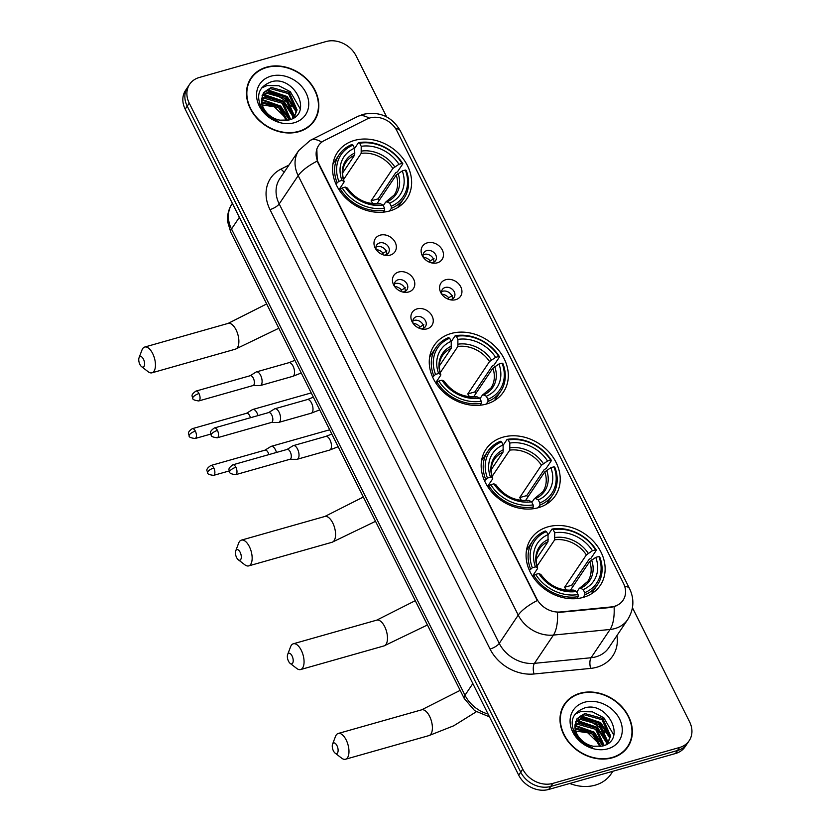 <?xml version="1.0" encoding="UTF-8"?>
<svg xmlns="http://www.w3.org/2000/svg" width="831" height="831" viewBox="0 0 831 831"><rect width="100%" height="100%" fill="white"/><g stroke="black" fill="none" stroke-linecap="round" stroke-linejoin="round"><path stroke-width="1.25" d="M451.129 333.501A41.747 34.113 33.9 0 0 434.135 345.478A41.747 34.113 33.9 0 0 440.295 388.846A41.747 34.113 33.9 0 0 486.447 404.032A41.747 34.113 33.9 0 0 503.441 392.045A41.747 34.113 33.9 0 0 497.281 348.677A41.747 34.113 33.9 0 0 451.129 333.501M503.035 437.158A41.747 34.113 33.9 0 0 486.042 449.145A41.747 34.113 33.9 0 0 492.201 492.513A41.747 34.113 33.9 0 0 538.353 507.689A41.747 34.113 33.9 0 0 555.347 495.712A41.747 34.113 33.9 0 0 549.187 452.344A41.747 34.113 33.9 0 0 503.035 437.158M547.951 526.854A41.747 34.113 33.9 0 0 530.957 538.831A41.747 34.113 33.9 0 0 537.117 582.199A41.747 34.113 33.9 0 0 583.269 597.375A41.747 34.113 33.9 0 0 600.262 585.398A41.747 34.113 33.9 0 0 594.103 542.03A41.747 34.113 33.9 0 0 547.951 526.854M354.442 140.418A41.747 34.113 33.9 0 0 337.448 152.395A41.747 34.113 33.9 0 0 343.608 195.763A41.747 34.113 33.9 0 0 389.76 210.949A41.747 34.113 33.9 0 0 406.754 198.962A41.747 34.113 33.9 0 0 400.594 155.594A41.747 34.113 33.9 0 0 354.442 140.418M390.165 255.127A11.821 9.66 -146.1 0 1 385.74 255.429A11.821 9.66 -146.1 0 1 375.425 248.5A11.821 9.66 -146.1 0 1 380.172 235.163A11.821 9.66 -146.1 0 1 395.172 242.309A11.821 9.66 -146.1 0 1 390.165 255.127M384.182 255.138A7.095 5.796 33.9 0 0 385.636 254.899A7.095 5.796 33.9 0 0 388.513 252.873A7.095 5.796 33.9 0 0 387.475 245.509A7.095 5.796 33.9 0 0 379.632 242.922A7.095 5.796 33.9 0 0 376.744 244.958A7.095 5.796 33.9 0 0 376.287 249.83M408.623 291.982A11.821 9.66 -146.1 0 1 404.198 292.283A11.821 9.66 -146.1 0 1 393.884 285.355A11.821 9.66 -146.1 0 1 398.62 272.028A11.821 9.66 -146.1 0 1 413.63 279.164A11.821 9.66 -146.1 0 1 408.623 291.982M402.64 291.993A7.095 5.796 33.9 0 0 404.084 291.764A7.095 5.796 33.9 0 0 406.972 289.728A7.095 5.796 33.9 0 0 405.933 282.363A7.095 5.796 33.9 0 0 398.091 279.787A7.095 5.796 33.9 0 0 395.203 281.823A7.095 5.796 33.9 0 0 394.746 286.695M427.082 328.847A11.821 9.66 -146.1 0 1 422.657 329.149A11.821 9.66 -146.1 0 1 412.342 322.22A11.821 9.66 -146.1 0 1 417.079 308.883A11.821 9.66 -146.1 0 1 432.089 316.029A11.821 9.66 -146.1 0 1 427.082 328.847M421.099 328.858A7.095 5.796 33.9 0 0 422.543 328.619A7.095 5.796 33.9 0 0 425.43 326.593A7.095 5.796 33.9 0 0 424.392 319.229A7.095 5.796 33.9 0 0 416.549 316.642A7.095 5.796 33.9 0 0 413.661 318.678A7.095 5.796 33.9 0 0 413.204 323.55M437.293 262.814A11.821 9.66 -146.1 0 1 432.878 263.115A11.821 9.66 -146.1 0 1 422.564 256.187A11.821 9.66 -146.1 0 1 427.3 242.849A11.821 9.66 -146.1 0 1 442.31 249.996A11.821 9.66 -146.1 0 1 437.293 262.814M431.31 262.825A7.095 5.796 33.9 0 0 432.764 262.586A7.095 5.796 33.9 0 0 435.652 260.56A7.095 5.796 33.9 0 0 434.603 253.195A7.095 5.796 33.9 0 0 426.77 250.609A7.095 5.796 33.9 0 0 423.883 252.645A7.095 5.796 33.9 0 0 423.426 257.517M455.752 299.669A11.821 9.66 -146.1 0 1 451.337 299.97A11.821 9.66 -146.1 0 1 441.022 293.042A11.821 9.66 -146.1 0 1 445.759 279.715A11.821 9.66 -146.1 0 1 460.769 286.851A11.821 9.66 -146.1 0 1 455.752 299.669M449.768 299.679A7.095 5.796 33.9 0 0 451.223 299.451A7.095 5.796 33.9 0 0 454.11 297.415A7.095 5.796 33.9 0 0 453.061 290.05A7.095 5.796 33.9 0 0 445.229 287.474A7.095 5.796 33.9 0 0 442.341 289.51A7.095 5.796 33.9 0 0 441.884 294.382M375.955 247.16A7.095 5.796 -146.1 0 1 377.097 246.693A7.095 5.796 -146.1 0 1 383.912 248.303A7.095 5.796 -146.1 0 1 386.779 254.442M394.413 284.025A7.095 5.796 -146.1 0 1 395.556 283.558A7.095 5.796 -146.1 0 1 402.37 285.158A7.095 5.796 -146.1 0 1 405.237 291.297M412.872 320.88A7.095 5.796 -146.1 0 1 414.015 320.413A7.095 5.796 -146.1 0 1 420.829 322.023A7.095 5.796 -146.1 0 1 423.696 328.162M423.083 254.847A7.095 5.796 -146.1 0 1 424.236 254.379A7.095 5.796 -146.1 0 1 431.05 255.99A7.095 5.796 -146.1 0 1 433.917 262.118M441.541 291.712A7.095 5.796 -146.1 0 1 442.694 291.245A7.095 5.796 -146.1 0 1 449.509 292.844A7.095 5.796 -146.1 0 1 452.376 298.983M366.876 119.124A21.274 17.378 -146.1 0 1 369.868 117.96A21.274 17.378 -146.1 0 1 396.886 130.82L623.447 583.258A21.274 17.378 -146.1 0 1 623.084 600.221A21.274 17.378 -146.1 0 1 611.159 606.942L560.333 611.969A21.274 17.378 -146.1 0 1 536.577 598.497L318.242 162.492A21.274 17.378 -146.1 0 1 318.605 145.518A21.274 17.378 -146.1 0 1 324.277 140.574L366.876 119.124M266.491 67.176A38.205 31.214 33.9 0 0 250.941 78.135A38.205 31.214 33.9 0 0 256.571 117.815A38.205 31.214 33.9 0 0 298.807 131.714A38.205 31.214 33.9 0 0 314.357 120.744A38.205 31.214 33.9 0 0 308.727 81.064A38.205 31.214 33.9 0 0 266.491 67.176M251.803 77.584A38.205 31.214 33.9 0 0 249.986 79.672M580.017 693.262A38.205 31.214 33.9 0 0 564.457 704.221A38.205 31.214 33.9 0 0 570.097 743.911A38.205 31.214 33.9 0 0 612.333 757.799A38.205 31.214 33.9 0 0 627.883 746.84A38.205 31.214 33.9 0 0 622.253 707.15A38.205 31.214 33.9 0 0 580.017 693.262M565.329 703.67A38.205 31.214 33.9 0 0 563.501 705.768M386.664 116.922L356.073 55.833A23.632 19.31 33.9 0 0 326.064 41.55L199.263 77.491A23.632 19.31 33.9 0 0 189.645 84.274L185.593 90.299A23.632 19.31 33.9 0 0 185.188 109.152L518.7 775.167A23.632 19.31 33.9 0 0 548.709 789.45L675.51 753.509L677.535 750.497A23.632 19.31 33.9 0 0 687.154 743.714A23.632 19.31 33.9 0 1 677.535 750.497L550.735 786.438L677.535 750.497L679.561 747.485A23.632 19.31 33.9 0 0 689.179 740.701A23.632 19.31 33.9 0 0 689.585 721.848L632.443 607.731M518.7 775.167L520.725 772.144A23.632 19.31 33.9 0 0 550.735 786.438A23.632 19.31 33.9 0 1 520.725 772.144L187.214 106.139L520.725 772.144L522.751 769.132A23.632 19.31 33.9 0 0 552.76 783.415L679.561 747.485M187.619 87.286A23.632 19.31 33.9 0 0 187.214 106.139A23.632 19.31 33.9 0 1 187.619 87.286M616.789 605.674L610.785 607.482L557.456 612.551A27.568 11.291 84.3 0 1 553.436 635.081A31.505 25.751 -146.1 0 1 518.243 615.117A27.568 9.048 153.4 0 1 537.293 600.543L317.993 162.855L317.234 161.089L316.84 148.978M189.645 84.274A23.632 19.31 33.9 0 0 189.239 103.127L522.751 769.132M626.813 748.305A38.205 31.214 33.9 0 0 628.059 745.833M313.297 122.219A38.205 31.214 33.9 0 0 314.544 119.747M675.51 753.509A23.632 19.31 33.9 0 0 685.128 746.726L689.179 740.701M311.469 124.307A37.81 30.892 33.9 0 0 312.009 123.539L314.035 120.526A37.81 30.892 33.9 0 0 308.457 81.251A37.81 30.892 33.9 0 0 266.658 67.508A37.81 30.892 33.9 0 0 251.263 78.353A37.81 30.892 33.9 0 0 256.841 117.628A37.81 30.892 33.9 0 0 298.641 131.381A37.81 30.892 33.9 0 0 314.035 120.526M291.369 106.389A39.389 32.18 33.9 0 0 269.846 92.979M261.568 101.777L279.652 106.794L287.36 120.318M261.536 98.224L264.798 96.988L282.872 102.005L290.663 119.435M261.474 99.055L263.988 98.183L282.062 103.2L289.915 119.695M262.212 95.191L268.008 92.199L286.082 97.217L293.883 114.647L293.104 118.293M261.983 95.908L267.208 93.394L285.282 98.422L293.073 115.852L292.585 118.573M261.474 99.969A19.695 16.09 33.9 0 0 279.943 120.173L288.804 120.017C314.087 114.294 294.236 74.832 271.415 81.75C258.088 86.808 255.2 96.313 262.752 110.243C266.793 115.738 272.08 119.498 278.614 121.523C266.876 116.704 261.152 109.515 261.474 99.969L263.52 92.605L271.228 87.411L289.302 92.438L297.093 109.869L294.091 117.68M263.136 93.207L270.418 88.616L288.502 93.633L296.293 111.063L294.184 117.545M261.713 102.764L278.852 107.988L286.373 120.464M270.989 76.151A27.568 22.53 33.9 0 0 259.293 106.056A27.568 22.53 33.9 0 0 294.309 122.728A27.568 22.53 33.9 0 0 306.005 92.823A27.568 22.53 33.9 0 0 270.989 76.151M259.397 104.498L274.303 106.763L285.729 117.992M251.263 78.353L249.238 81.365A37.81 30.892 33.9 0 0 248.729 82.155M266.18 90.423L286.705 97.102L296.2 111.873M262.96 95.212L283.485 101.881L292.979 116.662M261.464 99.855L280.276 106.669L289.323 119.872M261.422 88.076L267.125 85.531L278.915 85.759L290.32 91.711L300.292 108.996M267.353 89.748L287.111 96.5L296.345 110.315M264.133 94.537L283.89 101.289L293.125 115.104M261.474 99.284L280.67 106.077L289.863 119.716M624.995 750.403A37.81 30.892 33.9 0 0 625.535 749.635L627.561 746.612A37.81 30.892 33.9 0 0 621.983 707.337A37.81 30.892 33.9 0 0 580.183 693.594A37.81 30.892 33.9 0 0 564.789 704.439A37.81 30.892 33.9 0 0 570.367 743.724A37.81 30.892 33.9 0 0 612.167 757.467A37.81 30.892 33.9 0 0 627.561 746.612M569.775 783.477A39.389 32.18 33.9 0 0 595.1 785.181A39.389 32.18 33.9 0 0 611.138 773.879L612.894 771.261M604.885 732.475A39.389 32.18 33.9 0 0 583.362 719.064M575.094 727.863L593.178 732.88L600.875 746.404M575.052 724.31L578.314 723.074L596.388 728.091L604.189 745.521M575 725.141L577.514 724.268L595.588 729.296L603.441 745.781M575.738 721.287L581.534 718.285L599.608 723.313L607.399 740.743L606.63 744.379M575.499 722.004L580.724 719.49L598.808 724.507L606.599 741.938L606.1 744.669M574.99 726.055A19.695 16.09 33.9 0 0 593.469 746.259L602.319 746.103C627.613 740.379 607.762 700.917 584.941 707.846C571.603 712.905 568.716 722.399 576.278 736.328C580.308 741.823 585.595 745.584 592.139 747.62C580.391 742.789 574.678 735.601 574.99 726.055L577.046 718.69L584.744 713.507L602.828 718.524L610.619 735.954L607.606 743.776M576.662 719.303L583.944 714.702L602.018 719.719L609.819 737.149L607.71 743.641M575.229 728.86L592.368 734.074L599.899 746.55M584.515 702.247A27.568 22.53 33.9 0 0 572.819 732.153A27.568 22.53 33.9 0 0 607.835 748.814A27.568 22.53 33.9 0 0 619.531 718.908A27.568 22.53 33.9 0 0 584.515 702.247M572.912 730.584L587.818 732.849L599.255 744.077M564.789 704.439L562.764 707.461A37.81 30.892 33.9 0 0 562.255 708.241M579.695 716.509L600.221 723.188L609.715 737.97M576.485 721.298L597.011 727.977L606.505 742.748M574.99 725.951L593.791 732.755L602.849 745.968M574.938 714.161L580.651 711.627L592.441 711.845L603.846 717.797L613.808 735.082M580.879 715.834L600.626 722.586L609.861 736.401M577.659 720.622L597.416 727.374L606.651 741.19M574.99 725.37L594.196 732.163L603.379 745.802M139.909 364.456A5.516 2.618 -105.8 0 0 141.592 366.668A5.516 2.618 -105.8 0 0 144.438 365.443A5.516 2.618 -105.8 0 0 143.451 359.179A5.516 2.618 -105.8 0 0 139.057 357.725A5.516 2.618 -105.8 0 0 139.909 364.456M139.057 357.725L141.987 349.996A13.389 6.347 74.2 0 1 144.698 347.046A13.389 6.347 74.2 0 1 152.655 353.518A13.389 6.347 74.2 0 1 152 372.807A13.389 6.347 74.2 0 1 148.147 371.717L141.592 366.668M335.932 184.025L338.84 181.314A37.499 30.643 33.9 0 1 352.988 145.134L354.536 148.209A33.874 27.683 33.9 0 0 341.936 180.431L343.837 181.283L343.92 182.332L338.986 189.686M342.673 172.89L354.505 155.283L354.536 148.209M359.667 143.244A37.499 30.643 33.9 0 1 402.027 163.406L402.858 163.78L397.436 171.84L395.629 172.848L378.157 198.848L371.093 200.853L392.855 168.464L398.932 164.278A33.874 27.683 33.9 0 0 361.205 146.318L359.667 143.244L358.483 142.662L354.557 148.51M379.133 200.5A37.416 30.57 33.9 0 0 378.157 198.848M397.737 207.501A39.067 31.931 33.9 0 0 398.6 206.296L404.022 198.225A39.067 31.931 33.9 0 0 406.193 170.428L405.351 170.054A37.499 30.643 33.9 0 1 391.204 206.233L391.37 208.321A39.067 31.931 33.9 0 0 404.022 198.225M352.988 145.134L351.814 144.552A39.067 31.931 33.9 0 0 339.162 154.649L333.74 162.71A39.067 31.931 33.9 0 0 332.951 163.967M391.37 208.321L389.573 211.001M383.403 212.144L384.701 210.212L384.535 208.124A37.499 30.643 33.9 0 1 342.175 187.962L340.326 189.094A39.067 31.931 33.9 0 0 384.701 210.212M340.326 189.094L339.453 190.403M339.162 154.649A39.067 31.931 33.9 0 0 336.991 182.446M391.204 206.233L389.666 203.148A33.874 27.683 33.9 0 0 402.266 170.926L405.351 170.054M342.175 187.962L345.26 187.089A33.874 27.683 33.9 0 0 382.987 205.039L384.535 208.124M341.936 180.431L338.84 181.314M402.266 170.926L396.19 175.112L376.9 203.813M383.288 205.631L385.605 202.172L386.997 201.819L389.666 203.148M347.254 188.99L347.161 187.931L345.26 187.089M382.987 205.039L380.318 203.709L378.936 204.062M385.605 202.172L386.997 201.819A30.3 24.764 33.9 0 0 398.07 173.502M354.91 152.966A30.3 24.764 33.9 0 0 343.837 181.283L343.92 182.332M402.858 163.78A39.067 31.931 33.9 0 0 358.483 142.662M402.027 163.406L398.932 164.278M361.205 146.318L361.173 153.382L343.525 179.652M371.093 200.853A29.147 23.819 -146.1 0 1 372.766 203.678M236.596 557.539A5.516 2.618 -105.8 0 0 238.279 559.751A5.516 2.618 -105.8 0 0 241.135 558.525A5.516 2.618 -105.8 0 0 240.138 552.262A5.516 2.618 -105.8 0 0 235.744 550.808A5.516 2.618 -105.8 0 0 236.596 557.539M235.744 550.808L238.674 543.079A13.389 6.347 74.2 0 1 241.395 540.129A13.389 6.347 74.2 0 1 249.352 546.601A13.389 6.347 74.2 0 1 248.698 565.89A13.389 6.347 74.2 0 1 244.833 564.8L238.279 559.751M432.619 377.108L435.527 374.397A37.499 30.643 33.9 0 1 449.675 338.217L451.223 341.292A33.874 27.683 33.9 0 0 438.623 373.514L440.523 374.365L440.617 375.415L435.673 382.769M439.36 365.972L451.191 348.366L451.223 341.292M456.354 336.326A37.499 30.643 33.9 0 1 498.714 356.489L499.545 356.863L494.133 364.923L492.316 365.931L474.844 391.931L467.78 393.936L489.542 361.547L495.619 357.361A33.874 27.683 33.9 0 0 457.891 339.401L456.354 336.326L455.18 335.745L451.243 341.593M475.82 393.582A37.416 30.57 33.9 0 0 474.844 391.931M494.424 400.584A39.067 31.931 33.9 0 0 495.297 399.379L500.709 391.308A39.067 31.931 33.9 0 0 502.88 363.511L502.049 363.137A37.499 30.643 33.9 0 1 487.901 399.316L488.057 401.404A39.067 31.931 33.9 0 0 500.709 391.308M449.675 338.217L448.501 337.635A39.067 31.931 33.9 0 0 435.849 347.732L430.427 355.793A39.067 31.931 33.9 0 0 429.637 357.05M488.057 401.404L486.26 404.084M480.089 405.227L481.388 403.295L481.222 401.207A37.499 30.643 33.9 0 1 438.861 381.045L437.013 382.177A39.067 31.931 33.9 0 0 481.388 403.295M437.013 382.177L436.14 383.486M435.849 347.732A39.067 31.931 33.9 0 0 433.678 375.529M487.901 399.316L486.353 396.231A33.874 27.683 33.9 0 0 498.953 364.009L502.049 363.137M438.861 381.045L441.957 380.172A33.874 27.683 33.9 0 0 479.684 398.122L481.222 401.207M438.623 373.514L435.527 374.397M498.953 364.009L492.876 368.195L473.587 396.896M479.975 398.714L482.292 395.255L483.684 394.902L486.353 396.231M443.941 382.073L443.858 381.014L441.957 380.172M479.684 398.122L477.004 396.792L475.623 397.145M482.292 395.255L483.684 394.902A30.3 24.764 33.9 0 0 494.757 366.585M451.597 346.049A30.3 24.764 33.9 0 0 440.523 374.365L440.617 375.415M499.545 356.863A39.067 31.931 33.9 0 0 455.18 335.745M498.714 356.489L495.619 357.361M457.891 339.401L457.871 346.465L440.222 372.735M467.78 393.936A29.147 23.819 -146.1 0 1 469.453 396.761M288.502 661.196A5.516 2.618 -105.8 0 0 290.196 663.418A5.516 2.618 -105.8 0 0 293.042 662.193A5.516 2.618 -105.8 0 0 292.055 655.919A5.516 2.618 -105.8 0 0 287.661 654.475A5.516 2.618 -105.8 0 0 288.502 661.196M287.661 654.475L290.59 646.747A13.389 6.347 74.2 0 1 293.301 643.786A13.389 6.347 74.2 0 1 301.258 650.258A13.389 6.347 74.2 0 1 300.604 669.557A13.389 6.347 74.2 0 1 296.74 668.456L290.196 663.418M484.525 480.765L487.444 478.054A37.499 30.643 33.9 0 1 501.592 441.874L503.129 444.959A33.874 27.683 33.9 0 0 490.529 477.181L492.43 478.022L492.523 479.072L487.579 486.426M491.266 469.629L503.098 452.022L503.129 444.959M508.26 439.983A37.499 30.643 33.9 0 1 550.621 460.145L551.462 460.519L546.04 468.58L544.222 469.588L526.75 495.588L519.697 497.592L541.448 465.204L547.536 461.018A33.874 27.683 33.9 0 0 509.808 443.068L508.26 439.983L507.087 439.402L503.15 445.25M527.727 497.239A37.416 30.57 33.9 0 0 526.75 495.588M546.341 504.251A39.067 31.931 33.9 0 0 547.203 503.035L552.625 494.975A39.067 31.931 33.9 0 0 554.786 467.167L553.955 466.804A37.499 30.643 33.9 0 1 539.807 502.973L539.973 505.071A39.067 31.931 33.9 0 0 552.625 494.975M501.592 441.874L500.407 441.292A39.067 31.931 33.9 0 0 487.755 451.389L482.344 459.45A39.067 31.931 33.9 0 0 481.544 460.717M539.973 505.071L538.176 507.741M531.996 508.894L533.294 506.962L533.128 504.864A37.499 30.643 33.9 0 1 490.768 484.702L488.929 485.844A39.067 31.931 33.9 0 0 533.294 506.962M488.929 485.844L488.046 487.143M487.755 451.389A39.067 31.931 33.9 0 0 485.595 479.186M539.807 502.973L538.259 499.898A33.874 27.683 33.9 0 0 550.87 467.676L553.955 466.804M490.768 484.702L493.863 483.829A33.874 27.683 33.9 0 0 531.591 501.789L533.128 504.864M490.529 477.181L487.444 478.054M550.87 467.676L544.783 471.863L525.504 500.563M531.882 502.371L534.208 498.912L535.59 498.569L538.259 499.898M495.858 485.73L495.764 484.681L493.863 483.829M531.591 501.789L528.921 500.459L527.529 500.802M534.208 498.912L535.59 498.569A30.3 24.764 33.9 0 0 546.663 470.253M503.503 449.706A30.3 24.764 33.9 0 0 492.43 478.022L492.523 479.072M551.462 460.519A39.067 31.931 33.9 0 0 507.087 439.402M550.621 460.145L547.536 461.018M509.808 443.068L509.777 450.132L492.129 476.392M519.697 497.592A29.147 23.819 -146.1 0 1 521.359 500.418M333.418 750.892A5.516 2.618 -105.8 0 0 335.101 753.104A5.516 2.618 -105.8 0 0 337.957 751.878A5.516 2.618 -105.8 0 0 336.96 745.615A5.516 2.618 -105.8 0 0 332.566 744.161A5.516 2.618 -105.8 0 0 333.418 750.892M332.566 744.161L335.495 736.432A13.389 6.347 74.2 0 1 338.217 733.472A13.389 6.347 74.2 0 1 346.174 739.954A13.389 6.347 74.2 0 1 345.519 759.243A13.389 6.347 74.2 0 1 341.655 758.152L335.101 753.104M529.44 570.461L532.349 567.739A37.499 30.643 33.9 0 1 546.497 531.57L548.045 534.645A33.874 27.683 33.9 0 0 535.444 566.867L537.345 567.708L537.439 568.768L532.494 576.112M536.182 559.325L548.013 541.708L548.045 534.645M553.176 529.669A37.499 30.643 33.9 0 1 595.536 549.831L596.367 550.205L590.955 558.276L589.137 559.273L571.666 585.284L564.602 587.278L586.364 554.9L592.451 550.714A33.874 27.683 33.9 0 0 554.713 532.754L553.176 529.669L552.002 529.087L548.065 534.946M572.642 586.935A37.416 30.57 33.9 0 0 571.666 585.284M591.246 593.936A39.067 31.931 33.9 0 0 592.119 592.721L597.531 584.66A39.067 31.931 33.9 0 0 599.702 556.863L598.871 556.49A37.499 30.643 33.9 0 1 584.723 592.659L584.879 594.757A39.067 31.931 33.9 0 0 597.531 584.66M546.497 531.57L545.323 530.978A39.067 31.931 33.9 0 0 532.671 541.074L527.249 549.146A39.067 31.931 33.9 0 0 526.459 550.402M584.879 594.757L583.082 597.427M576.911 598.58L578.21 596.648L578.044 594.56A37.499 30.643 33.9 0 1 535.683 574.398L533.834 575.53A39.067 31.931 33.9 0 0 578.21 596.648M533.834 575.53L532.962 576.828M532.671 541.074A39.067 31.931 33.9 0 0 530.5 568.871M584.723 592.659L583.175 589.584A33.874 27.683 33.9 0 0 595.775 557.362L598.871 556.49M535.683 574.398L538.779 573.515A33.874 27.683 33.9 0 0 576.506 591.475L578.044 594.56M535.444 566.867L532.349 567.739M595.775 557.362L589.698 561.548L570.409 590.249M576.797 592.056L579.114 588.608L580.505 588.255L583.175 589.584M540.763 575.416L540.68 574.366L538.779 573.515M576.506 591.475L573.826 590.145L572.445 590.498M579.114 588.608L580.505 588.255A30.3 24.764 33.9 0 0 591.579 559.938M548.418 539.392A30.3 24.764 33.9 0 0 537.345 567.708L537.439 568.768M596.367 550.205A39.067 31.931 33.9 0 0 552.002 529.087M595.536 549.831L592.451 550.714M554.713 532.754L554.692 539.818L537.044 566.088M564.602 587.278A29.147 23.819 -146.1 0 1 566.275 590.103M429.398 262.18L430.261 260.892A8.663 7.084 33.9 0 0 423.353 257.309M258.005 415.593A7.095 3.355 -105.8 0 0 256.987 412.914A7.095 3.355 -105.8 0 0 252.78 409.486A7.095 3.355 -105.8 0 0 252.364 409.673L246.485 413.319M250.432 417.744A5.121 2.431 -105.8 0 0 249.684 415.749A5.121 2.431 -105.8 0 0 246.641 413.267L192.314 428.671C185.895 433.2 189.364 434.073 189.136 435.88A5.121 1.683 153.4 0 1 189.375 434.821A5.121 1.683 -26.6 0 1 195.358 431.144A5.121 2.431 -105.8 0 0 192.314 428.671M430.261 260.892L434.021 258.607M447.857 299.046L448.719 297.758A8.663 7.084 33.9 0 0 441.812 294.174M276.463 452.459A7.095 3.355 -105.8 0 0 275.445 449.768A7.095 3.355 -105.8 0 0 271.238 446.34A7.095 3.355 -105.8 0 0 270.823 446.527L264.944 450.173M268.891 454.599A5.121 2.431 -105.8 0 0 268.143 452.604A5.121 2.431 -105.8 0 0 265.099 450.132L210.773 465.526C204.353 470.055 207.823 470.928 207.594 472.746A5.121 1.683 153.4 0 1 207.833 471.686A5.121 1.683 -26.6 0 1 213.816 467.998A5.121 2.431 -105.8 0 0 210.773 465.526M448.719 297.758L452.48 295.472M382.26 254.494L383.122 253.206A8.663 7.084 33.9 0 0 376.214 249.622M252.915 385.594L259.823 385.605A7.095 3.355 -105.8 0 0 260.28 385.553A7.095 3.355 -105.8 0 0 261.35 384.711A7.095 3.355 -105.8 0 0 260.622 375.332A7.095 3.355 -105.8 0 0 256.415 371.904A7.095 3.355 -105.8 0 0 256 372.091L250.121 375.737M252.738 385.594A5.121 2.431 -105.8 0 0 253.071 385.542A5.121 2.431 -105.8 0 0 253.839 384.94A5.121 2.431 -105.8 0 0 253.32 378.167A5.121 2.431 -105.8 0 0 250.276 375.695L195.95 391.089C189.53 395.618 193 396.491 192.771 398.309A5.121 1.683 153.4 0 1 193.01 397.249A5.121 1.683 -26.6 0 1 198.993 393.562A5.121 2.431 -105.8 0 0 195.95 391.089M383.122 253.206L386.882 250.92M400.719 291.359L401.581 290.071A8.663 7.084 33.9 0 0 394.673 286.487M271.373 422.449L278.281 422.47A7.095 3.355 -105.8 0 0 278.738 422.408A7.095 3.355 -105.8 0 0 279.808 421.577A7.095 3.355 -105.8 0 0 279.081 412.197A7.095 3.355 -105.8 0 0 274.874 408.769A7.095 3.355 -105.8 0 0 274.459 408.956L268.579 412.602M271.197 422.449A5.121 2.431 -105.8 0 0 271.529 422.408A5.121 2.431 -105.8 0 0 272.298 421.805A5.121 2.431 -105.8 0 0 271.779 415.033A5.121 2.431 -105.8 0 0 268.735 412.55L214.408 427.955C207.989 432.484 211.458 433.356 211.23 435.174A5.121 1.683 153.4 0 1 211.469 434.104A5.121 1.683 -26.6 0 1 217.452 430.427A5.121 2.431 -105.8 0 0 214.408 427.955M401.581 290.071L405.341 287.786M419.177 328.214L420.039 326.926A8.663 7.084 33.9 0 0 413.132 323.342M289.832 459.314L296.74 459.325A7.095 3.355 -105.8 0 0 297.197 459.273A7.095 3.355 -105.8 0 0 298.256 458.432A7.095 3.355 -105.8 0 0 297.54 449.052A7.095 3.355 -105.8 0 0 293.333 445.624A7.095 3.355 -105.8 0 0 292.907 445.811L287.038 449.457M289.655 459.314A5.121 2.431 -105.8 0 0 289.988 459.263A5.121 2.431 -105.8 0 0 290.757 458.66A5.121 2.431 -105.8 0 0 290.237 451.887A5.121 2.431 -105.8 0 0 287.194 449.415L232.867 464.809C226.448 469.338 229.917 470.211 229.688 472.029A5.121 1.683 153.4 0 1 229.927 470.969A5.121 1.683 -26.6 0 1 235.911 467.282A5.121 2.431 -105.8 0 0 232.867 464.809M420.039 326.926L423.8 324.641M560.333 611.969L559.959 612.52M611.159 606.942L610.785 607.482M616.976 635.528A39.389 32.18 -146.1 0 1 596.71 667.251A39.389 32.18 -146.1 0 1 590.664 668.394L534.032 673.993A39.389 32.18 -146.1 0 1 490.051 649.042L269.982 209.589A39.389 32.18 -146.1 0 1 281.148 169.015L288.939 165.099M595.91 656.833A31.505 25.751 33.9 0 0 608.739 647.796L627.727 619.521A31.505 25.751 -146.1 0 1 614.909 628.568A31.505 25.751 -146.1 0 1 610.068 629.472L553.436 635.081L534.437 663.346L591.07 657.737A31.505 25.751 33.9 0 0 595.91 656.833M624.683 586.302A27.568 9.048 -26.6 0 1 629.566 588.66L400.345 130.903C391.972 116.579 379.58 111.063 363.168 114.346L357.735 116.454A27.568 14.439 63.3 0 1 369.151 118.189M357.735 116.454L310.254 140.366L298.724 150.525A31.505 25.751 -146.1 0 0 298.184 175.663L279.195 203.927L499.254 643.391L518.243 615.117L298.184 175.663A27.568 9.048 -26.6 0 1 317.234 161.089M310.254 140.366A27.568 14.439 63.3 0 1 321.774 142.153M614.078 606.786A27.568 11.291 84.3 0 1 610.068 629.472L591.07 657.737A7.874 3.231 -95.7 0 0 590.664 668.394M400.345 130.903A27.568 9.048 153.4 0 0 395.577 128.556M189.239 103.127L185.188 109.152M552.76 783.415L548.709 789.45M490.051 649.042A7.874 2.586 -26.6 0 0 499.254 643.391A31.505 25.751 33.9 0 0 534.437 663.346A7.874 3.231 -95.7 0 0 534.032 673.993M298.724 150.525L279.735 178.79A31.505 25.751 33.9 0 0 279.195 203.927A7.874 2.586 -26.6 0 1 269.982 209.589M281.148 169.015A7.874 4.124 -116.7 0 0 284.306 171.986M489.511 716.873L474.667 710.702L464.249 698.507L230.779 232.275L227.704 221.95C227.029 215.354 228.483 209.329 232.057 203.865A31.505 25.751 33.9 0 0 231.517 229.003L239.359 217.338M230.779 232.275A15.758 5.173 -26.6 0 1 231.517 229.003L464.986 695.235L472.829 683.57M464.249 698.507A15.758 5.173 -26.6 0 1 464.986 695.235A31.505 25.751 33.9 0 0 488.098 714.047M278.832 328.245L235.422 349.165A13.389 6.347 -105.8 0 0 236.077 329.876A13.389 6.347 -105.8 0 0 228.12 323.394L266.658 303.938M354.505 155.283A29.147 23.819 33.9 0 0 345.862 162.471C342.32 167.758 341.749 174.126 344.127 181.574M347.161 187.931A30.3 24.764 33.9 0 0 380.318 203.709M386.072 201.756L394.247 194.984A29.147 23.819 33.9 0 0 396.19 175.112M394.735 166.854A30.3 24.764 33.9 0 0 361.578 151.076M392.855 168.464A29.147 23.819 33.9 0 0 361.173 153.382M375.519 521.328L332.109 542.248A13.389 6.347 -105.8 0 0 332.764 522.959A13.389 6.347 -105.8 0 0 324.807 516.477L363.344 497.021M451.191 348.366A29.147 23.819 33.9 0 0 442.549 355.554C439.007 360.841 438.436 367.209 440.814 374.656M443.858 381.014A30.3 24.764 33.9 0 0 477.004 396.792M482.759 394.839L490.934 388.067A29.147 23.819 33.9 0 0 492.876 368.195M491.422 359.937A30.3 24.764 33.9 0 0 458.265 344.159M489.542 361.547A29.147 23.819 33.9 0 0 457.871 346.465M427.425 624.985L384.026 645.905A13.389 6.347 -105.8 0 0 384.68 626.616A13.389 6.347 -105.8 0 0 376.723 620.144L415.261 600.678M503.098 452.022A29.147 23.819 33.9 0 0 494.466 459.211C490.924 464.508 490.342 470.876 492.721 478.313M495.764 484.681A30.3 24.764 33.9 0 0 528.921 500.459M534.676 498.496L542.84 491.723A29.147 23.819 33.9 0 0 544.783 471.863M543.339 463.594A30.3 24.764 33.9 0 0 510.182 447.816M541.448 465.204A29.147 23.819 33.9 0 0 509.777 450.132M476.246 711.793L453.695 725.806L428.931 735.601A13.389 6.347 -105.8 0 0 429.585 716.301A13.389 6.347 -105.8 0 0 421.629 709.83L460.166 690.364M548.013 541.708A29.147 23.819 33.9 0 0 539.371 548.896C535.829 554.194 535.257 560.561 537.636 567.999M540.68 574.366A30.3 24.764 33.9 0 0 573.826 590.145M579.581 588.192L587.756 581.409A29.147 23.819 33.9 0 0 589.698 561.548M588.244 553.28A30.3 24.764 33.9 0 0 555.087 537.501M586.364 554.9A29.147 23.819 33.9 0 0 554.692 539.818M210.825 434.062L195.108 438.519A5.121 2.431 -105.8 0 0 195.358 431.144M229.283 470.928L213.567 475.374A5.121 2.431 -105.8 0 0 213.816 467.998M260.28 385.553L292.709 376.36A7.095 3.355 -105.8 0 0 293.063 366.139A7.095 3.355 -105.8 0 0 292.865 365.775A7.095 3.355 -105.8 0 0 288.845 362.711L294.901 360.322M253.071 385.542L198.744 400.947A5.121 2.431 -105.8 0 0 198.993 393.562M278.738 422.408L311.168 413.215A7.095 3.355 -105.8 0 0 311.521 403.004A7.095 3.355 -105.8 0 0 311.324 402.63A7.095 3.355 -105.8 0 0 307.304 399.576L313.36 397.187M271.529 422.408L217.203 437.802A5.121 2.431 -105.8 0 0 217.452 430.427M297.197 459.273L329.627 450.08A7.095 3.355 -105.8 0 0 329.98 439.859A7.095 3.355 -105.8 0 0 329.782 439.495A7.095 3.355 -105.8 0 0 325.762 436.431L331.818 434.042M289.988 459.263L235.661 474.667A5.121 2.431 -105.8 0 0 235.911 467.282M627.727 619.521C633.897 609.476 634.51 599.182 629.566 588.66M235.422 349.165L152 372.807M379.642 203.574C366.668 204.644 355.928 199.502 347.41 188.128M228.12 323.394L144.698 347.046M332.109 542.248L248.698 565.89M476.329 396.657C463.355 397.727 452.615 392.585 444.097 381.211M324.807 516.477L241.395 540.129M384.026 645.905L300.604 669.557M528.236 500.324C515.262 501.394 504.521 496.242 496.014 484.878M376.723 620.144L293.301 643.786M428.931 735.601L345.519 759.243M573.151 590.01C560.177 591.08 549.436 585.928 540.919 574.564M421.629 709.83L338.217 733.472M311.22 392.918L252.78 409.486M195.108 438.519C190.839 437.947 188.845 437.064 189.136 435.88M329.678 429.783L271.238 446.34M213.567 475.374C209.298 474.802 207.303 473.93 207.594 472.746M292.709 376.36L301.248 373.005M288.845 362.711L256.415 371.904M198.744 400.947C194.475 400.365 192.48 399.493 192.771 398.309M311.168 413.215L319.706 409.86M307.304 399.576L274.874 408.769M217.203 437.802C212.933 437.231 210.939 436.348 211.23 435.174M329.627 450.08L338.165 446.725M325.762 436.431L293.333 445.624M235.661 474.667C231.392 474.086 229.398 473.213 229.688 472.029"/></g></svg>
